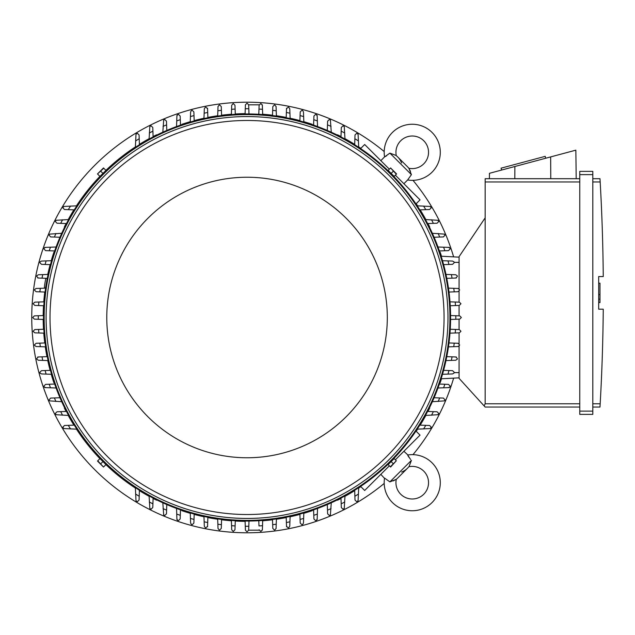 <?xml version="1.0" encoding="UTF-8"?>
<svg xmlns="http://www.w3.org/2000/svg" width="635" height="635" viewBox="0 0 635 635"><rect width="100%" height="100%" fill="white"/><g stroke="black" fill="none" stroke-linecap="round" stroke-linejoin="round"><path stroke-width="0.95" d="M401.582 472.043A16.962 16.962 0 0 0 408.845 466.741A16.312 16.312 0 0 1 423.767 494.228A16.312 16.312 0 0 1 396.288 479.306L389.898 481.878L384.564 478.091A28.051 28.051 0 0 0 384.524 478.369A28.051 28.051 0 0 0 432.078 502.531A28.051 28.051 0 0 0 407.63 455.025L410.599 459.486M389.898 481.878L411.417 460.359L409.186 466.233M408.797 457.144L408.067 455.906M393.065 480.933L394.343 480.409M395.351 479.893L395.772 479.647M396.288 479.306A16.962 16.962 0 0 0 397.708 478.028L407.567 468.17L397.708 478.028M384.524 478.369L380.825 474.345M403.892 451.279L407.908 454.978M415.965 431.062L420.037 435.134L395.351 459.819M389.358 465.812L364.673 490.49L360.609 486.426M429.728 408.003L429.728 408.003A203.875 203.875 0 0 1 427.974 411.448M337.542 500.189L337.542 500.189A203.875 203.875 0 0 0 340.995 498.435M344.972 496.316A203.875 203.875 0 0 0 354.679 490.641M358.696 488.085A203.875 203.875 0 0 0 360.839 486.656M416.195 431.3A203.875 203.875 0 0 0 417.624 429.157M420.179 425.14A203.875 203.875 0 0 0 425.855 415.425M440.214 382.683L440.214 382.683A203.875 203.875 0 0 0 441.492 378.77M312.229 510.675L312.229 510.675A203.875 203.875 0 0 1 303.816 513.31M384.191 151.551A215.289 215.289 0 0 0 31.75 317.5A215.289 215.289 0 0 0 384.191 483.449M412.988 454.652A215.289 215.289 0 0 0 453.62 378.135M453.62 256.865A215.289 215.289 0 0 0 412.988 180.348M312.229 124.325L312.229 124.325A203.875 203.875 0 0 0 303.816 121.69M299.91 120.602A203.875 203.875 0 0 0 290.108 118.229M286.21 117.419A203.875 203.875 0 0 0 276.392 115.753M272.51 115.221A203.875 203.875 0 0 0 262.692 114.229M245.102 113.633A203.875 203.875 0 0 0 235.275 113.967M231.394 114.229A203.875 203.875 0 0 0 221.575 115.221M217.686 115.753A203.875 203.875 0 0 0 207.875 117.419M203.978 118.229A203.875 203.875 0 0 0 194.175 120.602M190.262 121.69A203.875 203.875 0 0 0 181.856 124.325L181.856 124.325M337.542 134.81L337.542 134.81A203.875 203.875 0 0 1 340.995 136.565M429.728 226.997L429.728 226.997A203.875 203.875 0 0 0 427.974 223.552M425.855 219.575A203.875 203.875 0 0 0 420.179 209.86M417.624 205.843A203.875 203.875 0 0 0 416.195 203.7M360.839 148.344A203.875 203.875 0 0 0 358.696 146.915M354.679 144.359A203.875 203.875 0 0 0 344.972 138.684M440.214 252.317L440.214 252.317A203.875 203.875 0 0 1 441.492 256.23M181.856 510.675L181.856 510.675A203.875 203.875 0 0 0 190.262 513.31M194.175 514.398A203.875 203.875 0 0 0 203.978 516.771M207.875 517.581A203.875 203.875 0 0 0 217.686 519.247M221.575 519.779A203.875 203.875 0 0 0 231.394 520.771M235.275 521.033A203.875 203.875 0 0 0 245.102 521.367M262.692 520.771A203.875 203.875 0 0 0 272.51 519.779M276.392 519.247A203.875 203.875 0 0 0 286.21 517.581M290.108 516.771A203.875 203.875 0 0 0 299.91 514.398M156.543 500.189L156.543 500.189A203.875 203.875 0 0 1 153.091 498.435M64.357 408.003L64.357 408.003A203.875 203.875 0 0 0 66.103 411.448M68.223 415.425A203.875 203.875 0 0 0 73.898 425.14M76.462 429.157A203.875 203.875 0 0 0 99.909 458.629M105.91 464.63A203.875 203.875 0 0 0 135.39 488.085M139.398 490.641A203.875 203.875 0 0 0 149.114 496.316M53.872 382.683L53.872 382.683A203.875 203.875 0 0 1 51.229 374.277M43.18 319.445A203.875 203.875 0 0 0 43.505 329.263M43.767 333.145A203.875 203.875 0 0 0 44.767 342.963M45.291 346.853A203.875 203.875 0 0 0 46.966 356.664M47.768 360.561A203.875 203.875 0 0 0 50.141 370.364M53.872 252.317L53.872 252.317A203.875 203.875 0 0 0 51.229 260.723M50.141 264.636A203.875 203.875 0 0 0 47.768 274.415M44.767 292.036A203.875 203.875 0 0 0 43.767 301.855M43.505 305.737A203.875 203.875 0 0 0 43.18 315.555M64.357 226.997L64.357 226.997A203.875 203.875 0 0 1 66.103 223.552M156.543 134.81L156.543 134.81A203.875 203.875 0 0 0 153.091 136.565M149.114 138.684A203.875 203.875 0 0 0 139.398 144.359M135.39 146.915A203.875 203.875 0 0 0 105.91 170.37M99.909 176.371A203.875 203.875 0 0 0 76.462 205.843M73.898 209.86A203.875 203.875 0 0 0 68.223 219.575M450.58 315.547L459.724 315.873L461.351 317.5L459.724 319.127L450.58 319.453M455.803 315.73A208.764 208.764 0 0 1 455.803 319.27M450.247 329.255L459.288 329.573L460.915 331.2A214.312 214.312 0 0 1 460.899 331.406L459.288 332.835L449.985 333.161M455.47 329.438A208.764 208.764 0 0 1 455.231 332.97M449.985 301.839L459.288 302.165L460.899 303.594A214.312 214.312 0 0 1 460.915 303.8L459.288 305.427L450.247 305.745M455.231 302.03A208.764 208.764 0 0 1 455.47 305.562M457.962 288.465L459.542 289.679A214.312 214.312 0 0 1 459.597 290.1L457.962 291.727L448.993 292.044M448.461 288.131L453.755 288.322A208.764 208.764 0 0 1 454.231 291.862M453.461 288.314L458.16 288.473M445.976 274.423L455.747 274.764L457.256 275.78A214.312 214.312 0 0 1 457.375 276.4L455.747 278.027M456.359 278.011L451.541 278.178M451.358 274.614A208.764 208.764 0 0 1 452.064 278.162L446.786 278.344M442.508 260.715L452.596 261.064L454.009 261.89A214.312 214.312 0 0 1 454.231 262.699L452.596 264.327L443.611 264.644M447.992 260.906A208.764 208.764 0 0 1 448.961 264.462M448.477 247.364L449.77 248.007A214.312 214.312 0 0 1 450.112 248.999L448.477 250.627L439.404 250.952M437.991 246.999L443.611 247.198A208.764 208.764 0 0 1 444.849 250.754M443.182 247.182L449.255 247.396M432.348 233.283L444.476 234.132A214.312 214.312 0 0 1 444.96 235.299L443.333 236.926M443.492 236.926L439.007 237.077M438.158 233.482A208.764 208.764 0 0 1 439.69 237.053L434.102 237.252M425.474 219.559L438.039 220.289A214.312 214.312 0 0 1 438.698 221.599L437.07 223.226L427.617 223.56M431.522 219.773A208.764 208.764 0 0 1 433.38 223.361M417.227 205.827L430.339 206.454A214.312 214.312 0 0 1 431.205 207.899L429.577 209.526L419.806 209.875M423.577 206.058A208.764 208.764 0 0 1 425.799 209.661M459.073 257.151L441.142 256.215L459.073 257.151M459.073 288.901L459.073 256.667L485.164 217.845L485.164 403.781L484.132 405.908L485.164 407.043L579.763 407.043L485.164 407.043M485.164 178.705L579.763 178.705L485.164 178.705L485.164 217.845M489.387 178.705L489.45 173.307L575.85 150.162L576.199 178.705M545.711 158.234L545.203 156.345L501.094 168.164L501.602 170.053M514.874 166.497L514.81 178.705M550.664 156.909L550.767 178.705M579.763 411.123L579.763 414.377L592.812 414.377L592.812 171.363L579.763 171.363L579.763 411.123L592.812 411.123M579.763 171.363L592.812 171.363M600.21 182.594L599.988 178.76M592.812 403.781L600.178 403.781A1957.189 1957.189 0 0 0 603.25 309.181L598.686 309.181L598.686 276.558L603.25 276.558A1957.189 1957.189 0 0 0 600.178 181.967L592.812 181.967M598.686 283.17L599.988 283.17L599.988 294.584L598.686 294.584M598.686 302.577L599.988 302.577L599.988 294.584M599.988 299.148L598.686 299.148M600.21 403.154L599.988 406.979L600.21 403.154M592.812 178.705L599.988 178.705L592.812 178.705M592.812 407.043L599.988 407.043L592.812 407.043M579.763 414.377L592.812 414.377M459.073 346.099L459.073 378.333L484.132 405.908M459.073 291.298L459.073 302.165M459.073 305.435L459.073 315.849M459.073 319.151L459.073 329.565M459.073 332.835L459.073 343.702M459.073 377.849L441.142 378.785L459.073 377.849M259.167 530.185L248.674 530.185L247.039 531.812L245.412 530.185L245.086 521.041M262.699 520.446L262.374 529.741L260.953 531.36A214.312 214.312 0 0 1 260.739 531.376L259.112 529.741A1.627 1.627 0 0 0 259.128 529.995M262.517 525.693A208.764 208.764 0 0 1 258.977 525.923L258.794 520.708M248.991 521.041L248.809 526.256A208.764 208.764 0 0 1 245.269 526.256M248.809 526.256L248.674 530.185M262.374 529.741L262.311 530.185M235.291 520.708L234.974 529.741L233.339 531.376A214.312 214.312 0 0 1 233.132 531.36L231.712 529.741L231.386 520.446M235.109 525.923A208.764 208.764 0 0 1 231.569 525.693M43.505 319.453L34.361 319.127L32.726 317.5L34.361 315.873L43.505 315.547M38.283 319.27A208.764 208.764 0 0 1 38.283 315.73M44.093 333.161L34.798 332.835L33.179 331.406A214.312 214.312 0 0 1 33.171 331.2L34.798 329.573L43.831 329.255M38.846 332.97A208.764 208.764 0 0 1 38.616 329.438M43.831 305.745L34.798 305.427L33.171 303.8A214.312 214.312 0 0 1 33.179 303.594L34.798 302.165L44.093 301.839M38.616 305.562A208.764 208.764 0 0 1 38.846 302.03M45.871 278.297A7.826 0.818 -80 0 0 45.141 281.9A7.826 0.818 -80 0 0 44.371 288.179M45.395 288.139A7.826 0.818 -80 0 0 45.903 286.282M360.609 148.574L364.673 144.51L389.358 169.188M395.351 175.181L420.037 199.866L415.965 203.938M401.582 162.957A16.962 16.962 0 0 0 396.288 155.694A16.312 16.312 0 0 1 423.767 140.772A16.312 16.312 0 0 1 408.845 168.259L411.417 174.641L407.63 179.975L403.892 183.721M411.417 174.641L389.898 153.122L395.772 155.353M380.825 160.655L384.564 156.909L389.898 153.122M408.845 168.259A16.962 16.962 0 0 0 407.567 166.83L397.708 156.972M410.472 171.474L409.948 170.196M409.432 169.188L409.186 168.767M407.908 180.023L407.63 179.975A28.051 28.051 0 0 0 432.078 132.469A28.051 28.051 0 0 0 384.524 156.631A28.051 28.051 0 0 0 384.564 156.909L384.524 156.631M386.683 155.742L385.453 156.472M354.671 144.732L355.013 134.961L356.648 133.334A214.312 214.312 0 0 1 358.084 134.199L358.712 147.32M354.878 138.74A208.764 208.764 0 0 1 358.489 140.97M427.617 411.44L437.07 411.774L438.698 413.401A214.312 214.312 0 0 1 438.039 414.711L425.474 415.441M433.38 411.639A208.764 208.764 0 0 1 431.522 415.226M443.333 398.074L444.96 399.701A214.312 214.312 0 0 1 444.476 400.868L432.348 401.717M434.102 397.748L439.69 397.947A208.764 208.764 0 0 1 438.158 401.518M439.007 397.923L443.492 398.074M439.404 384.048L448.477 384.373L450.112 386.001A214.312 214.312 0 0 1 449.77 386.993L448.477 387.636M449.255 387.604L443.182 387.818M444.849 384.246A208.764 208.764 0 0 1 443.611 387.802L437.991 388.001M443.611 370.356L452.596 370.673L454.231 372.3A214.312 214.312 0 0 1 454.009 373.11L452.596 373.936L442.508 374.285M448.961 370.538A208.764 208.764 0 0 1 447.992 374.094M455.747 356.973L457.375 358.6A214.312 214.312 0 0 1 457.256 359.219L455.747 360.235L445.976 360.577M446.786 356.656L452.064 356.838A208.764 208.764 0 0 1 451.358 360.386M451.541 356.822L456.359 356.989M448.993 342.956L457.962 343.273L459.597 344.9A214.312 214.312 0 0 1 459.542 345.321L457.962 346.535M458.16 346.527L453.461 346.686M454.231 343.138A208.764 208.764 0 0 1 453.755 346.678L448.461 346.869M419.806 425.125L429.577 425.474L431.205 427.101A214.312 214.312 0 0 1 430.339 428.546L417.227 429.173M425.799 425.339A208.764 208.764 0 0 1 423.577 428.942M358.712 487.68L358.084 500.801A214.312 214.312 0 0 1 356.648 501.666L355.013 500.039L354.671 490.268M358.489 494.03A208.764 208.764 0 0 1 354.878 496.26M276.074 528.423L274.86 530.003A214.312 214.312 0 0 1 274.439 530.05L272.812 528.423L272.494 519.454M276.408 518.922L276.217 524.216A208.764 208.764 0 0 1 272.677 524.685M276.233 523.923L276.066 528.622M290.116 516.438L289.774 526.201L288.758 527.709A214.312 214.312 0 0 1 288.139 527.836L286.512 526.201M286.536 526.812L286.361 521.994M289.925 521.811A208.764 208.764 0 0 1 286.385 522.526L286.195 517.247M303.832 512.969L303.474 523.057L302.657 524.47A214.312 214.312 0 0 1 301.839 524.685L300.212 523.057L299.895 514.064M303.633 518.446A208.764 208.764 0 0 1 300.085 519.414M317.175 518.938L316.54 520.232A214.312 214.312 0 0 1 315.539 520.573L313.912 518.938L313.595 509.857M317.54 508.444L317.341 514.072A208.764 208.764 0 0 1 313.785 515.31M317.357 513.644L317.143 519.716M331.264 502.809L330.406 514.937A214.312 214.312 0 0 1 329.24 515.422L327.612 513.786M327.62 513.945L327.462 509.468M331.057 508.619A208.764 208.764 0 0 1 327.485 510.143L327.287 504.563M344.98 495.935L344.257 508.492A214.312 214.312 0 0 1 342.94 509.159L341.312 507.524L340.979 498.078M344.773 501.983A208.764 208.764 0 0 1 341.185 503.833M36.116 346.535L34.544 345.321A214.312 214.312 0 0 1 34.488 344.9L36.116 343.273L45.093 342.956M45.625 346.869L40.322 346.678A208.764 208.764 0 0 1 39.854 343.138M40.616 346.686L35.917 346.527M48.101 360.577L38.338 360.235L36.83 359.219A214.312 214.312 0 0 1 36.703 358.6L38.338 356.973M37.727 356.989L42.545 356.822M42.728 360.386A208.764 208.764 0 0 1 42.013 356.838L47.292 356.656M51.578 374.285L41.481 373.936L40.068 373.11A214.312 214.312 0 0 1 39.854 372.3L41.481 370.673L50.475 370.356M46.093 374.094A208.764 208.764 0 0 1 45.125 370.538M45.601 387.636L44.307 386.993A214.312 214.312 0 0 1 43.974 386.001L45.601 384.373L54.681 384.048M56.094 388.001L50.467 387.802A208.764 208.764 0 0 1 49.228 384.246M50.903 387.818L44.831 387.604M61.73 401.717L49.609 400.868A214.312 214.312 0 0 1 49.117 399.701L50.752 398.074M50.594 398.074L55.078 397.923M55.928 401.518A208.764 208.764 0 0 1 54.396 397.947L59.976 397.748M68.604 415.441L56.047 414.711A214.312 214.312 0 0 1 55.38 413.401L57.015 411.774L66.469 411.44M62.563 415.226A208.764 208.764 0 0 1 60.706 411.639M76.859 429.173L63.738 428.546A214.312 214.312 0 0 1 62.873 427.101L64.508 425.474L74.279 425.125M70.509 428.942A208.764 208.764 0 0 1 68.286 425.339M139.414 490.268L139.073 500.039L137.438 501.666A214.312 214.312 0 0 1 136.001 500.801L135.374 487.68M139.2 496.26A208.764 208.764 0 0 1 135.596 494.03M153.106 498.078L152.773 507.524L151.138 509.159A214.312 214.312 0 0 1 149.828 508.492L149.098 495.935M152.9 503.833A208.764 208.764 0 0 1 149.312 501.983M166.473 513.786L164.838 515.422A214.312 214.312 0 0 1 163.679 514.937L162.822 502.809M166.799 504.563L166.6 510.143A208.764 208.764 0 0 1 163.028 508.619M166.624 509.468L166.465 513.945M180.491 509.857L180.173 518.938L178.538 520.573A214.312 214.312 0 0 1 177.546 520.232L176.911 518.938M176.935 519.716L176.72 513.644M180.3 515.31A208.764 208.764 0 0 1 176.736 514.072L176.538 508.444M194.191 514.064L193.873 523.057L192.238 524.685A214.312 214.312 0 0 1 191.429 524.47L190.611 523.057L190.254 512.969M194 519.414A208.764 208.764 0 0 1 190.444 518.446M207.574 526.201L205.938 527.836A214.312 214.312 0 0 1 205.319 527.709L204.311 526.201L203.962 516.438M207.883 517.247L207.701 522.526A208.764 208.764 0 0 1 204.152 521.811M207.716 521.994L207.55 526.812M221.583 519.454L221.274 528.423L219.639 530.05A214.312 214.312 0 0 1 219.226 530.003L218.011 528.423M218.019 528.622L217.853 523.923M221.401 524.685A208.764 208.764 0 0 1 217.861 524.216L217.678 518.922M218.011 106.577L219.226 104.997A214.312 214.312 0 0 1 219.639 104.95L221.274 106.577L221.583 115.546M217.678 116.078L217.861 110.784A208.764 208.764 0 0 1 221.401 110.315M217.853 111.077L218.019 106.378M203.962 118.562L204.311 108.799L205.319 107.291A214.312 214.312 0 0 1 205.938 107.164L207.574 108.799M207.55 108.188L207.716 113.006M204.152 113.189A208.764 208.764 0 0 1 207.701 112.474L207.883 117.753M190.254 122.031L190.611 111.943L191.429 110.53A214.312 214.312 0 0 1 192.238 110.315L193.873 111.943L194.191 120.936M190.444 116.554A208.764 208.764 0 0 1 194 115.586M176.911 116.062L177.546 114.768A214.312 214.312 0 0 1 178.538 114.427L180.173 116.062L180.491 125.143M176.538 126.555L176.736 120.928A208.764 208.764 0 0 1 180.3 119.69M176.72 121.356L176.935 115.284M162.822 132.191L163.679 120.063A214.312 214.312 0 0 1 164.838 119.578L166.473 121.214M166.465 121.055L166.624 125.532M163.028 126.381A208.764 208.764 0 0 1 166.6 124.857L166.799 130.437M149.098 139.065L149.828 126.508A214.312 214.312 0 0 1 151.138 125.841L152.773 127.476L153.106 136.922M149.312 133.017A208.764 208.764 0 0 1 152.9 131.167M135.374 147.32L136.001 134.199A214.312 214.312 0 0 1 137.438 133.334L139.073 134.961L139.414 144.732M135.596 140.97A208.764 208.764 0 0 1 139.2 138.74M74.279 209.875L64.508 209.526L62.873 207.899A214.312 214.312 0 0 1 63.738 206.454L76.859 205.827M68.286 209.661A208.764 208.764 0 0 1 70.509 206.058M66.469 223.56L57.015 223.226L55.38 221.599A214.312 214.312 0 0 1 56.047 220.289L68.604 219.559M60.706 223.361A208.764 208.764 0 0 1 62.563 219.773M50.752 236.926L49.117 235.299A214.312 214.312 0 0 1 49.609 234.132L61.73 233.283M59.976 237.252L54.396 237.053A208.764 208.764 0 0 1 55.928 233.482M55.078 237.077L50.594 236.926M54.681 250.952L45.601 250.627L43.974 248.999A214.312 214.312 0 0 1 44.307 248.007L45.601 247.364M44.831 247.396L50.903 247.182M49.228 250.754A208.764 208.764 0 0 1 50.467 247.198L56.094 246.999M50.475 264.644L41.481 264.327L39.854 262.699A214.312 214.312 0 0 1 40.068 261.89L41.481 261.064L51.578 260.715M45.125 264.462A208.764 208.764 0 0 1 46.093 260.906M38.338 278.027L36.703 276.4A214.312 214.312 0 0 1 36.83 275.78L38.338 274.764L48.101 274.423M47.292 278.344L42.013 278.162A208.764 208.764 0 0 1 42.728 274.614M42.545 278.178L37.727 278.011M45.093 292.044L36.116 291.727L34.488 290.1A214.312 214.312 0 0 1 34.544 289.679L36.116 288.465M35.917 288.473L40.616 288.314M39.854 291.862A208.764 208.764 0 0 1 40.322 288.322L45.625 288.131M231.386 114.554L231.712 105.259L233.132 103.64A214.312 214.312 0 0 1 233.339 103.624L234.974 105.259L235.291 114.292M231.569 109.307A208.764 208.764 0 0 1 235.109 109.077M340.979 136.922L341.312 127.476L342.94 125.841A214.312 214.312 0 0 1 344.257 126.508L344.98 139.065M341.185 131.167A208.764 208.764 0 0 1 344.773 133.017M327.612 121.214L329.24 119.578A214.312 214.312 0 0 1 330.406 120.063L331.264 132.191M327.287 130.437L327.485 124.857A208.764 208.764 0 0 1 331.057 126.381M327.462 125.532L327.62 121.055M313.595 125.143L313.912 116.062L315.539 114.427A214.312 214.312 0 0 1 316.54 114.768L317.175 116.062M317.143 115.284L317.357 121.356M313.785 119.69A208.764 208.764 0 0 1 317.341 120.928L317.54 126.555M299.895 120.936L300.212 111.943L301.839 110.315A214.312 214.312 0 0 1 302.657 110.53L303.474 111.943L303.832 122.031M300.085 115.586A208.764 208.764 0 0 1 303.633 116.554M286.512 108.799L288.139 107.164A214.312 214.312 0 0 1 288.758 107.291L289.774 108.799L290.116 118.562M286.195 117.753L286.385 112.474A208.764 208.764 0 0 1 289.925 113.189M286.361 113.006L286.536 108.188M272.494 115.546L272.812 106.577L274.439 104.95A214.312 214.312 0 0 1 274.86 104.997L276.074 106.577M276.066 106.378L276.233 111.077M272.677 110.315A208.764 208.764 0 0 1 276.217 110.784L276.408 116.078M105.585 170.751L100.29 176.046M393.787 176.046L388.501 170.751M450.588 317.5A203.549 203.549 0 0 0 247.039 113.951A203.549 203.549 0 0 0 43.49 317.5A203.549 203.549 0 0 0 247.039 521.049A203.549 203.549 0 0 0 450.588 317.5A203.549 203.549 0 0 0 247.039 113.951A203.549 203.549 0 0 0 43.49 317.5M447.977 317.5A200.938 200.938 0 0 0 247.039 116.562A200.938 200.938 0 0 0 46.101 317.5A200.938 200.938 0 0 0 247.039 518.438A200.938 200.938 0 0 0 447.977 317.5M444.063 317.5A197.025 197.025 0 0 0 247.039 120.475A197.025 197.025 0 0 0 50.014 317.5A197.025 197.025 0 0 0 247.039 514.525A197.025 197.025 0 0 0 444.063 317.5M387.31 317.5A140.264 140.264 0 0 0 247.039 177.236A140.264 140.264 0 0 0 106.775 317.5A140.264 140.264 0 0 0 247.039 457.764A140.264 140.264 0 0 0 387.31 317.5M97.766 174.22L99.941 176.395L105.934 170.402L103.489 167.95L97.496 173.95L103.759 168.219M102.941 173.395L100.759 171.22M390.327 168.219L388.144 170.402L394.144 176.395L396.589 173.95L390.588 167.95L396.319 174.22M391.144 173.395L393.319 171.22M100.29 458.954L105.585 464.248M388.501 464.248L393.787 458.954M396.319 460.78L394.144 458.605L388.144 464.598L390.588 467.05L396.319 460.78L390.327 466.781M391.144 461.605L393.319 463.78M103.759 466.781L105.934 464.598L99.941 458.605L97.496 461.05L103.489 467.05L97.766 460.78M102.941 461.605L100.759 463.78M262.311 104.815L262.699 114.554M258.794 114.292L259.112 105.259L260.739 103.624A214.312 214.312 0 0 1 260.953 103.64L262.374 105.259A1.627 1.627 0 0 0 262.374 105.204M245.086 113.959L245.412 104.815L247.039 103.188L248.674 104.815L248.991 113.959M245.269 108.744A208.764 208.764 0 0 1 248.809 108.744M259.112 105.259L258.977 109.077A208.764 208.764 0 0 1 262.517 109.307M248.674 104.815L259.167 104.815A1.627 1.627 0 0 0 259.144 104.918M485.164 181.967L579.763 181.967M579.763 174.625L592.812 174.625M485.164 403.781L579.763 403.781M459.073 262.374L454.144 262.374M459.073 372.626L454.144 372.626M449.937 317.5A202.898 202.898 0 0 0 247.039 114.602A202.898 202.898 0 0 0 44.148 317.5A202.898 202.898 0 0 0 247.039 520.398A202.898 202.898 0 0 0 449.937 317.5M47.879 274.431L47.307 274.328"/></g></svg>

